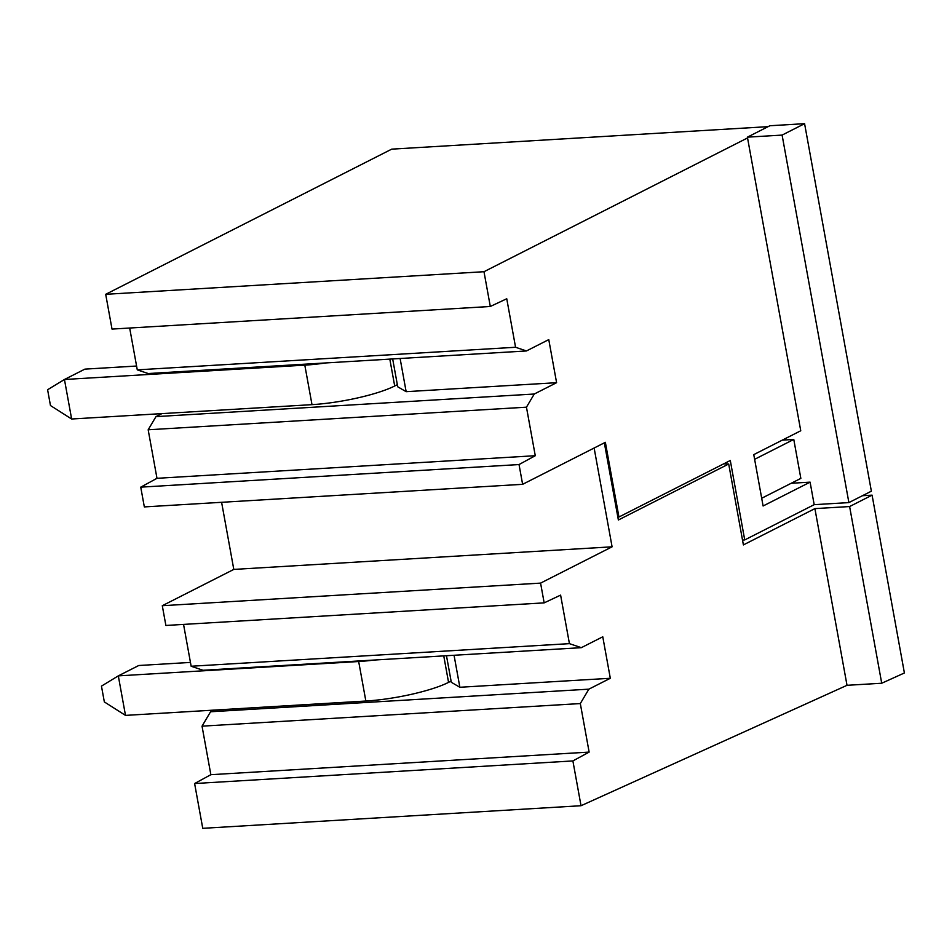 <?xml version="1.0" encoding="UTF-8"?>
<svg xmlns="http://www.w3.org/2000/svg" width="952" height="952" viewBox="0 0 952 952"><rect width="100%" height="100%" fill="white"/><g stroke="black" fill="none" stroke-linecap="round" stroke-linejoin="round"><path stroke-width="1.43" d="M782.318 440.133L793.778 439.443L754.615 459.316M761.695 498.253L800.846 478.38L793.778 439.443M183.546 624.405L191.15 666.245L203.038 670.267L581.327 647.669L569.427 643.647L560.609 595.119L544.163 602.866L540.581 583.112L612.088 546.817L594.131 448.023L604.341 442.835L618.372 519.994L728.697 464.005L723.746 463.802M728.697 464.005L743.393 544.913L814.9 508.618L849.612 506.547L872.08 495.147L862.441 495.718M581.327 647.669L602.771 636.793L610.315 678.276L588.86 689.165L210.57 711.763L202.038 726.162L210.856 774.69L589.133 752.092L572.89 760.934L581.029 805.725L847.018 685.309L881.719 683.238L904.4 672.969L872.08 495.147M588.86 689.165L580.315 703.564L202.038 726.162M589.133 752.092L580.315 703.564M847.018 685.309L814.9 508.618M881.719 683.238L849.612 506.547M581.029 805.725L202.752 828.323L198.195 803.286L194.613 783.532L572.89 760.934M210.856 774.69L194.613 783.532M210.57 711.763L213.831 710.109M544.163 602.866L165.886 625.464L162.292 605.71L233.799 569.415L221.602 502.299M612.088 546.817L233.799 569.415M540.581 583.112L162.292 605.71M191.15 666.245L569.427 643.647M610.315 678.276L459.864 687.273L454.056 655.273M446.476 655.726L451.308 682.287L459.864 687.273M136.588 366.032L84.883 369.126L64.45 379.491L47.6 389.737L50.468 405.54L71.638 419.011L64.45 379.491L304.807 365.14L311.994 404.648A61.356 11.638 -10.3 0 0 394.699 385.988L397.341 384.644M325.941 362.926A61.356 11.638 169.7 0 1 304.807 365.14M311.994 404.648L71.638 419.011M105.696 294.311L483.985 271.713L490.304 306.485L112.015 329.083L105.696 294.311L391.724 149.143L768.086 126.652M747.403 137.159L769.87 125.747L804.583 123.677L782.104 135.089L747.403 137.159L747.546 137.945L483.985 271.713M742.512 540.058L744.726 539.927L814.186 504.667L848.886 502.596L871.366 491.184L804.583 123.677M744.726 539.927L730.291 460.494L618.943 517.007L605.365 442.323L522.624 484.318L144.335 506.916L140.741 487.15L519.03 464.552L535.274 455.71L526.456 407.182L148.167 429.78L156.985 478.309L140.741 487.15M400.114 358.499L406.147 391.677L556.599 382.692L548.768 339.614L526.444 350.955L148.155 373.541L137.278 369.864L515.567 347.266L506.75 298.75L490.304 306.485M129.674 328.023L137.278 369.864M161.888 413.62L155.985 416.619L148.167 429.78M848.886 502.596L782.104 135.089M618.943 517.007L617.812 516.96M392.664 358.94L397.722 386.786L406.147 391.677M526.444 350.955L515.567 347.266M556.599 382.692L534.262 394.021L526.456 407.182M519.03 464.552L522.624 484.318M814.186 504.667L810.092 482.14L763.099 505.988L753.77 454.616L800.751 430.768L747.546 137.945M535.274 455.71L156.985 478.309M534.262 394.021L155.985 416.619M791.195 483.271L810.092 482.14M190.448 662.413L138.742 665.507L118.31 675.872L101.459 686.118L104.339 701.922L125.497 715.392L118.31 675.872L358.678 661.521L365.854 701.029A61.356 11.638 -10.3 0 0 448.559 682.37L451.081 681.085M374.362 660.033A61.356 11.638 169.7 0 1 358.678 661.521M365.854 701.029L125.497 715.392M389.808 359.106L394.699 385.988M443.751 655.892L448.559 682.37"/></g></svg>
